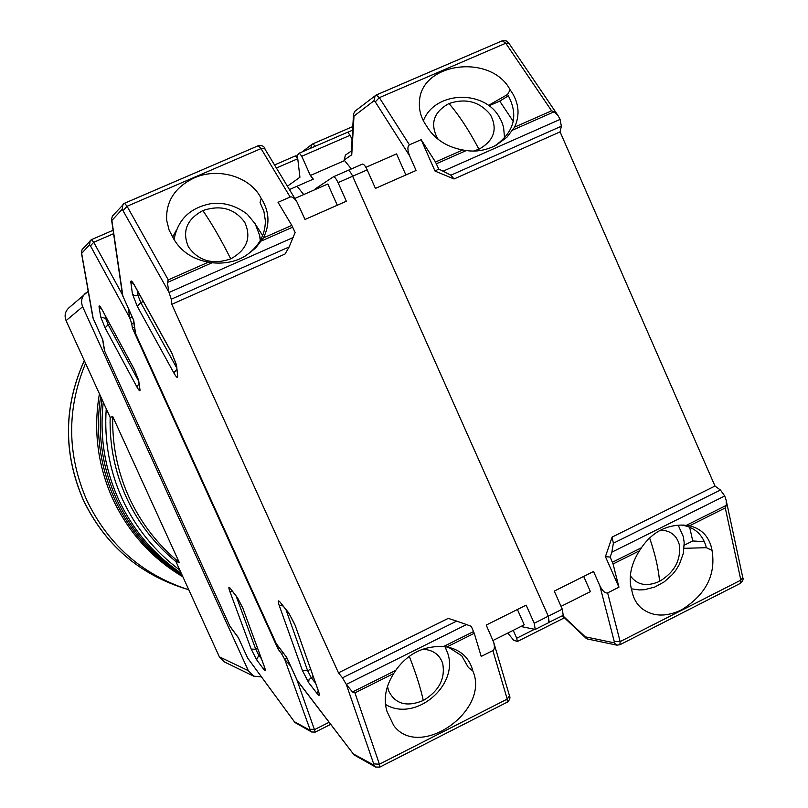 <?xml version="1.0" encoding="UTF-8"?>
<svg xmlns="http://www.w3.org/2000/svg" width="808" height="808" viewBox="0 0 808 808"><rect width="100%" height="100%" fill="white"/><g stroke="black" fill="none" stroke-linecap="round" stroke-linejoin="round"><path stroke-width="1.21" d="M129.129 497.506C140.956 523.109 157.651 544.723 179.214 562.368L175.932 561.58C154.591 544.127 138.067 522.736 126.361 497.405C114.867 471.963 109.474 445.279 110.161 417.342L112.756 416.585C112.059 444.824 117.524 471.801 129.129 497.506M112.756 416.585L179.214 562.368M110.161 417.342L66.074 320.625L82.648 306.747L248.298 670.65L253.631 676.145L224.281 661.893L219.342 656.803L175.932 561.58M66.074 320.625C64.206 315.837 65.074 311.646 68.67 308.05L88.224 291.314M253.631 676.145L261.378 676.892M82.648 306.747C80.638 301.556 81.568 297.021 85.466 293.132M85.557 363.368C66.63 409.06 67.044 454.712 86.82 500.324C108.07 544.309 141.41 573.912 186.84 589.153L188.769 589.749M181.244 573.246C153.651 554.48 132.714 529.755 118.422 499.061C104.545 468.155 99.495 435.876 103.262 402.202C99.495 435.876 104.545 468.155 118.422 499.061C132.714 529.755 153.651 554.48 181.244 573.246M179.81 570.084C154.823 551.49 135.694 527.876 122.402 499.243C109.433 470.438 104.05 440.279 106.242 408.747M116.473 498.98C102.182 467.095 97.324 433.846 101.909 399.223C97.324 433.846 102.182 467.095 116.473 498.98C131.229 530.614 153.025 555.813 181.851 574.579C153.025 555.813 131.229 530.614 116.473 498.98M114.554 498.889C99.879 466.085 95.233 431.926 100.626 396.415C95.233 431.926 99.879 466.085 114.554 498.889C129.765 531.432 152.379 557.055 182.396 575.761C152.379 557.055 129.765 531.432 114.554 498.889M99.414 393.759C93.193 430.098 97.617 465.115 112.665 498.809C128.31 532.209 151.712 558.207 182.881 576.821M283.073 652.682L281.436 653.48L284.729 659.389L290.537 665.984M281.436 653.48L278.154 649.218L132.361 328.008L134.461 327.078M128.411 308.676L129.633 317.635L131.744 323.665L132.361 328.008M129.633 317.635L90.456 245.854L89.587 244.773L81.669 253.389L81.345 252.399L92.92 317.857L102.757 339.673L104.747 351.318L229.775 626.018L238.259 637.472L247.622 658.035L294.93 722.504L311.625 731.998L315.302 732.078L296.97 680.043L354.055 754.894L375.538 767.024L379.8 767.115L379.417 764.196L354.954 692.87L352.48 691.981L346.279 684.406L466.489 624.554L456.661 621.1L342.491 677.821L346.279 684.406M247.561 657.904L294.93 722.504M229.775 626.018L230.088 626.604L229.775 626.018M102.757 339.673L102.515 339.148M81.345 252.399L82.204 249.389L91.536 239.582L93.728 242.279L113.585 233.684M279.78 648.42L278.154 649.218M296.304 156.409L299.314 153.146L301.768 156.257L350.147 135.279L347.622 132.229L299.384 153.126M438.38 139.531L437.259 137.926C429.927 123.311 433.846 111.847 449.026 103.525C465.903 97.919 479.679 101.626 490.355 114.645C497.93 129.149 494.122 140.673 478.922 149.227L473.538 151.056M660.813 530.099C670.6 530.604 676.761 535.472 679.306 544.703C681.144 559.995 674.549 572.215 659.53 581.366C646.764 586.972 637.027 585.113 630.331 575.771M684.103 548.319L706.364 547.693C702.98 534.563 694.587 527.008 681.174 525.028M561.358 126.22L560.085 119.402L558.015 115.554L508.929 43.299L505.747 43.238L379.346 97.657L375.266 101.858L409.646 155.914C407.404 150.157 407.323 146.46 409.424 144.824L421.16 139.683L435.037 171.084L454.035 178.972L450.904 175.205L561.358 126.22L560.085 131.876L714.999 486.042L612.111 537.078L605.424 556.631L618.938 587.204L613.07 563.964L639.451 550.793C631.26 563.661 628.533 576.235 631.25 588.517L631.886 590.739C633.199 597.789 636.27 603.505 641.087 607.879C652.137 616.706 665.58 617.383 681.447 609.909C705.909 594.688 716.1 574.841 712.02 550.359L706.364 547.693M712.02 550.359L711.596 548.056C708.636 536.098 701.283 528.664 689.527 525.786L725.271 507.929L726.311 505.384L726.18 500.314L724.726 495.981L720.433 490.022L714.999 486.042M558.015 115.554L554.187 111.767L551.591 110.807L505.747 43.238L502.273 40.784L376.336 94.98M618.938 587.204L607.636 592.89C605.101 593.446 602.505 591.042 599.829 585.679L593.557 571.498L554.268 591.113L562.287 609.171L563.206 615.353L548.814 622.413L548.268 616.201L352.642 176.235L367.185 169.852L375.427 188.405L416.09 170.478L409.646 155.914M454.035 178.972L560.085 131.876M421.16 139.683L435.492 162.014L438.744 169.023L450.904 175.205M462.782 149.975C447.501 147.127 435.936 139.956 428.099 128.452L426.776 126.25C421.15 118.443 418.726 110.12 419.493 101.283C421.2 62.145 491.304 53.49 510.151 89.87L511.656 91.96C519.009 103.454 519.999 115.17 514.605 127.119L506.899 137.269L496.193 145.198C486.335 150.278 476.377 152.056 466.337 150.541L462.782 149.975L435.492 162.014M342.491 677.821L338.461 672.832L171.791 304.313L285.042 254.015L289.153 246.935L295.122 232.522L291.809 225.392L278.043 202.323L290.153 197.021C292.112 196.394 294.435 198.132 297.122 202.242L305 219.473L346.339 201.243L338.047 182.628C336.158 178.649 334.593 176.72 333.361 176.821L347.915 170.448C349.177 170.337 350.753 172.266 352.642 176.235L548.268 616.201L534.219 623.251L535.219 629.412L520.887 626.503M367.185 169.852C365.307 165.893 363.711 163.974 362.428 164.105L348.016 170.417M303.727 194.566L297.061 186.234L303.727 194.566M612.111 537.078L613.373 543.229L611.848 552.177L610.181 557.076L605.424 556.631M613.07 563.964L610.181 557.076M435.037 171.084L438.744 169.023M494.779 145.945C514.605 131.936 518.888 114.766 507.606 94.445L510.151 89.87M424.301 118.746L423.079 120.18M507.606 94.445L488.456 105.434M353.53 113.938L351.288 152.752L351.753 154.793L354.005 116.039L353.53 113.938L354.954 111.191L376.164 95.021L379.346 97.657L409.424 144.824M350.147 135.279L352.046 139.572M563.418 618.231L563.883 617.292M534.371 629.351L516.726 638.229L517.302 641.532L513.514 640.057L507.798 633.068M516.726 638.229L513.211 630.351M297.394 155.611L299.919 177.245L287.456 186.173M289.476 189.547L313.312 179.134L310.353 175.498L301.768 156.257M297.768 158.913L295.445 155.893L274.659 164.913M619.393 644.794L616.827 645.138L587.578 639.017L562.681 615.615M639.451 550.793L641.38 547.784C651.975 532.361 666.055 524.796 683.629 525.079L689.527 525.786M351.389 150.965L345.4 155.126L344.117 160.034L351.369 168.943M405.879 174.972L396.546 153.904L365.893 167.327M583.689 576.427L590.426 591.638L561.045 606.374M310.353 175.498L344.4 160.651M513.252 121.392L499.728 101.121L488.991 105.818M499.728 101.121L508.464 95.788M684.255 545.218L692.759 540.956L689.628 527.159M692.759 540.956L704.404 541.703M422.564 649.228C432.795 649.743 439.491 654.43 442.653 663.287C445.541 678.518 439.087 690.931 423.281 700.516C406.515 707.364 394.91 704 388.456 690.446L387.517 686.315M244.753 222.301C251.642 237.623 246.965 249.823 230.734 258.883C212.706 264.963 198.617 260.994 188.476 246.965C181.861 231.512 186.648 219.392 202.838 210.585C220.604 204.626 234.572 208.535 244.753 222.301M291.809 225.392L263.378 237.926C269.721 225.331 269.478 212.928 262.63 200.717L261.216 198.495C250.844 176.831 218.332 166.953 194.152 177.932C174.982 187.193 165.812 201.293 166.65 220.231L169.124 230.149L173.993 239.431C181.265 251.571 192.728 259.156 208.383 262.186L168.266 279.881L167.347 282.497L168.933 292.223L171.276 299.212L171.791 304.313M175.972 230.866L172.73 237.037M168.933 292.223L122.22 209.242L111.878 220.493L111.484 219.241L122.594 295.465L133.724 320.271L135.542 333.684L276.296 643.693L286.668 657.338M276.296 643.693L276.69 644.4L276.296 643.693M133.724 320.271L133.421 319.604M111.484 219.241L112.463 215.958L124.533 203.252L127.068 206.282L261.055 148.591L290.153 197.021M534.219 623.251L526.149 605.141L486.214 625.079L493.658 642.188C494.819 646.733 494.557 649.521 492.86 650.571L481.204 656.429L474.256 633.29L471.256 626.311L466.489 624.554M456.661 621.1L448.248 618.373L338.461 672.832M446.804 646.996L450.511 647.804C461.499 651.066 468.721 657.995 472.185 668.6L472.791 670.882C490.688 710.747 419.16 760.5 393.698 725.483L387.022 711.484C383.305 699.344 385.527 686.689 393.688 673.529L395.688 670.418C407.747 653.621 423.675 645.673 443.471 646.572L446.804 646.996L474.256 633.29M535.219 629.412L549.238 622.372L548.268 616.201L562.287 609.171M347.915 170.448C349.177 170.337 350.753 172.266 352.642 176.235L338.047 182.628M333.361 176.821L315.403 188.769L315.665 189.335M472.791 670.882L468.327 667.448L461.681 655.712L448.602 647.339M445.875 648.471L445.673 646.824M263.378 237.926L255.591 248.066L246.157 255.469C236.451 261.59 225.089 264.024 212.08 262.762L208.383 262.186M245.258 256.005C258.57 246.955 265.276 235.229 265.377 220.816L263.913 211.413L260.065 202.576L261.216 198.495M262.661 235.572L255.944 225.149M517.413 609.505L524.23 624.826L493.062 640.451M294.839 198.455L327.826 184.012L337.279 205.232M248.298 670.65L219.342 656.803M84.285 360.58C63.458 406.818 63.135 453.328 83.315 500.091C104.202 543.37 137.087 572.539 181.952 587.608C137.188 572.599 104.343 543.441 83.416 500.132C63.246 453.349 63.549 406.848 84.305 360.631M134.259 369.276L138.643 380.316L139.996 389.83C140.087 391.708 139.016 390.678 136.784 386.719L105.09 327.866L100.758 317.029L99.061 306.989C98.869 304.909 99.859 305.788 102.05 309.656L134.502 369.731M237.421 597.657L242.986 608.535L264.499 666.984C265.781 670.751 265.59 671.61 263.903 669.559L256.601 659.732L251.187 649.117L229.795 591.305C228.442 587.396 228.573 586.386 230.189 588.254L237.421 597.657L242.754 607.909M81.669 253.389L93.223 318.716M294.546 721.807L310.03 730.27L309.929 729.22L284.729 659.389M138.976 384.032L136.784 386.719M139.996 389.83L138.299 379.275M138.643 380.316L134.34 369.529L102.313 310.141M102.05 309.656L100.798 307.525M99.061 306.989L101.444 308.696M100.758 317.029L105.686 318.443L105.212 315.605M105.09 327.866L108.151 324.644L105.686 318.443L106.545 318.069M138.542 380.942L108.151 324.644L109.716 323.957M256.601 659.732L258.823 655.288L255.722 649.228L251.187 649.117M263.903 669.559L264.337 666.701M261.418 658.762L258.823 655.288L259.934 654.743M264.499 666.984L264.246 666.307M242.986 608.535L264.974 668.398M230.189 588.254L237.794 598.344M229.795 591.305L232.825 591.87M257.57 648.319L255.722 649.228L236.199 596.264M309.929 729.22L314.847 729.442L329.119 722.291M310.03 730.27L311.625 731.998M104.747 351.318L229.724 625.907M89.587 244.773L90.223 240.531L91.597 239.552L113.09 230.25M90.456 245.854L93.728 242.279L122.503 294.88M113.09 230.26L91.657 239.532M133.855 322.725L131.744 323.665M132.098 316.797L129.724 317.847M284.638 659.177L286.941 658.045M352.591 130.179L347.884 132.219M312.898 143.824L352.793 126.563L312.787 143.854L315.373 146.197M312.696 143.915L311.928 144.359L312.696 143.915M310.615 148.258L311.928 144.359L302.091 151.944M449.026 103.525C459.318 115.564 469.286 130.795 478.922 149.227M659.53 581.366C658.591 569.064 655.288 554.571 649.612 537.896M423.372 120.776C434.522 91.556 482.396 89.304 498.587 115.887L501.546 121.261L503.556 127.028L504.576 138.057M726.18 500.314L742.744 577.427L740.845 580.134L620.13 641.602L607.636 592.89M742.744 577.427C743.643 579.144 742.845 581.124 740.33 583.376L740.845 580.134L725.271 507.929M514.605 127.119L551.591 110.807M613.373 543.229L720.433 490.022M512.939 129.977L554.187 111.767M436.411 163.751L466.337 150.541M354.005 116.039L373.942 100.838L375.164 95.617L376.164 95.021L502.273 40.784L506.141 40.824L508.929 43.299M599.829 585.679L614.242 641.491L620.13 641.602L619.908 644.744L740.33 583.376M619.908 644.744L616.827 645.138L613.959 642.764L585.083 636.785M726.311 505.384L686.426 525.291M641.38 547.784L612.454 562.227M344.117 160.034L351.753 154.793M373.942 100.838L375.266 101.858M614.242 641.491L613.959 642.764M611.848 552.177L724.726 495.981M560.085 119.402L443.501 171.003M297.708 158.772L276.498 167.973M171.67 352.722L176.568 365.337L177.689 376.316C177.689 378.498 176.397 377.346 173.811 372.872L137.269 306.303L132.431 293.95L130.846 282.295C130.714 279.851 131.916 280.8 134.451 285.163L171.993 353.298M288.678 612.817L295.122 625.23L318.493 691.254C319.867 695.496 319.524 696.415 317.483 694.032L308.676 682.639L302.445 670.579L279.174 605.344C277.72 600.93 277.982 599.809 279.942 601.96L288.678 612.817L294.809 624.382M174.063 239.552C177.8 219.433 190.345 207.424 211.686 203.535C224.311 202.232 236.168 205.787 247.248 214.201L255.217 223.836L259.641 235.381L260.257 240.511M423.281 700.516C420.695 688.325 416.019 673.549 409.242 656.197M202.838 210.585C211.868 223.644 221.17 239.754 230.734 258.883M111.878 220.493L122.957 296.546M286.446 656.843L297.354 680.75L354.055 754.894M353.571 754.046L373.72 765.045L373.7 763.903L346.39 684.649M176.72 369.579L173.811 372.872M177.689 376.316L176.568 365.337M134.451 285.163L134.795 285.79M130.846 282.295L133.835 284.264M132.431 293.95L134.825 295.768L138.037 295.546L137.39 290.648M137.269 306.303L140.794 302.616L138.037 295.546L139.693 294.819M176.508 367.529L140.794 302.616L143.359 301.485M308.676 682.639L308.949 679.851L311.211 677.629L307.646 670.731L302.445 670.579M317.483 694.032L318.16 690.567M315.564 683.204L311.211 677.629L313.231 676.629M318.493 691.254L318.17 690.345M295.122 625.23L318.908 692.527M279.942 601.96L289.143 613.656M279.174 605.344L282.941 605.95M310.625 669.256L307.646 670.731L285.981 609.727M373.7 763.903L379.417 764.196L507.232 699.102L492.86 650.571M373.72 765.045L375.538 767.024M296.889 679.851L286.517 657.106M276.225 643.521L135.582 333.674M122.22 209.242L122.937 204.384L124.533 203.252L258.176 145.773L124.634 203.232M123.26 210.434L127.068 206.282L168.266 279.881M393.688 673.529L354.954 692.87M347.834 170.488L333.451 176.78M289.153 246.935L171.276 299.212M395.688 670.418L352.48 691.981M473.589 631.533L443.471 646.572M507.232 699.102L509.464 695.728C510.525 697.799 509.808 699.93 507.293 702.142L507.232 699.102M261.055 148.591L258.176 145.773C261.913 145.147 264.166 146.137 264.923 148.733L261.055 148.591M265.085 149.328L297.122 202.242M167.347 282.497L212.08 262.762M261.539 240.925L292.718 227.169M293.304 237.471L169.044 292.476M181.952 587.608L186.84 589.153M238.33 637.684L247.925 658.611M238.36 637.764L230.088 626.604M104.454 350.48L102.535 339.269M92.92 317.857L102.606 339.431M330.704 724.362L315.302 732.078M631.321 588.82L639.28 589.941L644.481 589.699L654.743 587.062L664.277 581.841L672.478 574.458L675.912 570.105L679.387 564.358L683.346 553.349L684.194 542.794L683.336 536.704L678.185 525.17M504.636 136.916L504.606 138.017M362.428 164.105L347.925 170.448M585.972 638.158L562.317 615.797M274.659 164.903L295.445 155.893M563.651 618.211L517.302 641.532M347.622 132.229L299.314 153.146M176.154 364.034L171.771 353.035L133.128 282.962M444.976 646.733L447.672 653.056C459.166 685.618 415.039 722.665 385.466 704.414M286.557 657.197L276.69 644.4M135.219 332.593L133.441 319.756M122.594 295.465L133.532 319.958M493.658 642.188L509.464 695.728M507.293 702.142L379.8 767.115M265.388 221.533L265.377 220.816M259.772 236.067L260.529 240.026"/></g></svg>
